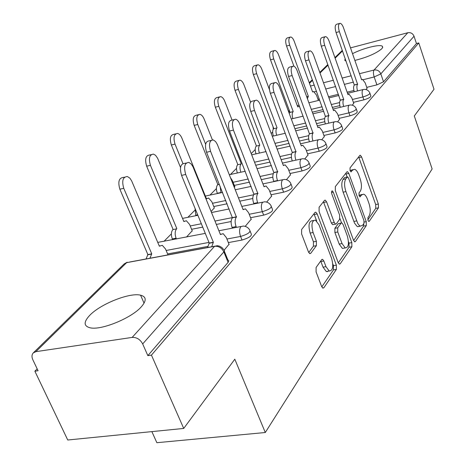<?xml version="1.0" encoding="UTF-8"?>
<svg xmlns="http://www.w3.org/2000/svg" width="466" height="466" viewBox="0 0 466 466"><rect width="100%" height="100%" fill="white"/><g stroke="black" fill="none" stroke-linecap="round" stroke-linejoin="round"><path stroke-width="0.7" d="M367.977 220.342L368.792 221.466L369.264 221.28L378.444 207.842L378.369 204.032L361.628 156.984L360.358 155.26L359.793 155.475L350.03 167.894L350.059 170.632L350.962 171.849L352.68 170.032L354.638 169.298C356.181 169.84 357.533 171.669 358.703 174.797L360.136 178.793C361.814 184.175 361.866 188.316 360.3 191.217L359.047 192.924L359.082 195.668L359.938 196.833L361.639 194.945L363.678 194.153C365.14 194.701 366.427 196.466 367.54 199.442L368.95 203.386C370.61 208.704 370.674 212.851 369.154 215.834L367.936 217.599L367.977 220.342M347.502 171.663L346.885 171.902L335.322 186.61L335.339 190.687L353.496 240.194L354.673 241.807L355.436 241.516L366.299 225.614L366.241 221.665L348.818 173.41L347.52 171.669L347.007 171.773M354.876 60.423C367.301 57.283 376.301 53.374 381.875 48.685L382.761 47.177L382.219 46.151C379.44 44.078 362.711 48.359 352.523 53.672M141.239 306.902C146.691 300.64 146.47 296.731 140.575 295.182C129.804 292.351 100.708 303.849 89.822 315.261C83.466 322 83.618 326.194 90.27 327.837C101.477 330.435 131.476 318.08 141.239 306.902M316.099 267.455L316.088 271.917L321.651 286.508L322.839 288.116L323.841 287.778L336.37 269.43L336.353 265.125L317.189 213.952L315.849 212.187L315.01 212.461L301.642 229.476L301.607 233.932L308.469 251.931L309.756 253.638L310.723 253.329L316.391 245.687L316.402 241.306L313.088 232.528C311.043 224.647 311.83 220.511 315.447 220.121L318.989 224.793L331.658 258.572C333.685 266.564 332.864 270.717 329.2 271.026L325.979 266.663L323.847 261.018L322.612 259.358L321.68 259.673L316.099 267.455M418.777 42.942L434.009 89.256L414.291 115.982L432.139 168.966L265.288 432.512L234.812 359.204L183.72 428.44L151.444 355.133L418.777 42.942L416.441 43.548L414.035 36.232L380.827 73.89L374.186 76.96L363.253 79.68M351.865 246.753L340.209 263.814L339.335 264.129L338.153 262.509L319.094 211.512L319.105 207.254L324.499 200.386L325.274 200.124L326.608 201.883L334.233 222.468L335.491 224.163L336.289 223.878L339.662 219.288L339.644 215.158L331.833 193.943C331.332 192.033 331.495 191.013 332.334 190.885L333.26 192.114L351.824 242.629L351.865 246.753L349.04 247.242L338.304 262.876M345.23 58.681L344.741 60.254L346.092 61.133M183.72 428.44L67.739 440.003L34.868 371.192L37.181 368.868M272.657 132.029L271.212 133.48M255.205 149.574L251.215 153.594M236.507 168.383L230.437 174.494M216.416 188.596L209.945 195.103M194.765 210.37L187.845 217.331M171.377 233.897L163.945 241.371M151.869 431.615L156.861 442.7L265.288 432.512M151.444 355.133L147.844 355.634L142.683 343.937C140.214 339.405 136.701 337.227 132.158 337.407L35.882 351.655L33.243 352.943C31.735 354.678 31.595 356.944 32.83 359.746L38.078 370.75L34.868 371.192M416.441 43.548L383.53 81.789L376.912 84.87L366.742 87.358M353.915 90.497L347.129 92.157M338.415 94.289L328.513 96.712M319.297 98.967L317.963 99.293M350.508 47.882L407.808 32.731C410.727 32.27 412.8 33.441 414.035 36.232M334.914 57.598L342.324 50.38M352.302 105.188L353.729 103.295M337.553 121.871L339.51 119.366M321.744 139.759L324.301 136.561M304.752 158.988L307.997 154.992M327.336 271.334L327.452 271.637M286.439 179.707L290.475 174.808M234.328 187.425L234.794 186.65M266.651 202.098L271.585 196.163M211.104 211.512L214.308 207.883M245.192 226.377L251.168 219.247M186.505 237.013L192.208 230.781M224.362 249.945L229.027 244.277M250.213 231.346L251.04 233.437C252.415 235.604 249.403 237.806 242.017 240.042L228.352 242.594M207.69 246.45L167.609 253.923M271.474 206.852L272.319 209.042C273.46 211.022 270.577 213.055 263.663 215.141L250.568 217.715M231.136 221.531L216.335 224.437M202.716 227.111L191.596 229.295M291.087 184.268L291.937 186.522C292.887 188.346 290.114 190.227 283.625 192.184L271.049 194.765M252.788 198.51L239.769 201.184M227.123 203.782L213.76 206.525M309.226 163.374L310.082 165.675C310.863 167.346 308.201 169.106 302.085 170.946L289.992 173.527M272.826 177.191L261.292 179.649M249.502 182.165L234.299 185.404M326.06 143.982L326.911 146.312C327.557 147.862 324.994 149.504 319.216 151.24L307.56 153.815M291.407 157.38L281.132 159.646M270.099 162.081L255.723 165.255M341.724 125.948L342.562 128.29C343.098 129.723 340.623 131.261 335.147 132.915L323.905 135.466M308.69 138.932L299.481 141.023M289.124 143.382L276.093 146.347M356.333 109.126L357.16 111.467C357.597 112.795 355.214 114.246 350.007 115.818L339.149 118.358M324.796 121.708L316.507 123.647M306.756 125.925L294.902 128.698M369.987 93.398L370.802 95.734C371.157 96.969 368.856 98.338 363.899 99.841L353.397 102.351M339.836 105.601L332.351 107.39M323.142 109.597L312.325 112.184M366.09 89.589L367.045 88.231M318.121 100.54L318.272 100.149M147.844 355.634L228.299 262.137L228.759 260.692L227.874 259.952L224.332 251.221M362.088 194.462L358.989 195.376M353.077 169.624L350.018 170.515M367.837 219.882L375.765 208.349L375.695 204.539L358.663 156.908M347.153 176.998L345.772 173.317M353.642 240.549L363.556 226.115L363.841 223.534M363.969 223.348L363.929 220.575L348.568 178.111L347.665 176.894L345.824 178.845C344.147 181.787 344.182 186.039 345.923 191.608L357.806 223.558L359.222 225.387L360.387 226.138L362.653 225.259L363.969 223.348M347.304 176.969L344.444 177.633L347.217 177.063M359.397 226.319L357.62 226.645L357.038 226.354L354.51 223.097L343.133 192.167C341.392 186.604 341.362 182.352 343.052 179.416L344.444 177.633M333.283 224.571L332.631 224.694L331.367 222.998L323.421 201.755M339.964 218.583L341.537 222.859M348.457 241.638L349.005 243.124L351.824 242.629M342.05 243.567L345.254 247.935C348.568 247.528 349.261 243.567 347.333 236.046L343.104 224.565L341.863 222.888L341.095 223.167L337.733 227.787L337.751 231.969L342.05 243.567L339.19 244.073L342.405 248.43L344.147 248.128M341.24 223.004L338.252 223.697L341.095 223.167M339.19 244.073L334.891 232.487L334.873 228.311L338.252 223.697M349.04 247.242L349.005 243.124M328.309 271.171L326.264 271.509L323.037 267.152L320.695 261.042M313.496 220.488L312.511 220.674C308.882 221.07 308.09 225.2 310.135 233.07L313.088 232.528M308.731 252.52L313.432 246.211L313.449 241.837L310.135 233.07M316.688 220.948L313.95 213.812M321.808 286.881L333.464 269.913L333.452 265.608L332.794 263.855M306.675 96.712L308.341 96.299L307.42 98.757M318.336 100.318L316.402 94.971L313.624 91.522L312.622 91.988L294.221 41.293C293.178 38.626 291.99 37.187 290.65 36.983C288.64 37.676 288.326 40.408 289.701 45.19L308.341 96.299M293.935 66.242L286.549 46.052C285.175 41.276 285.495 38.544 287.516 37.851L289.957 37.175M367.115 88.424L365.204 82.925L362.548 79.348L361.622 79.803L343.506 27.774C342.487 25.03 341.345 23.539 340.093 23.3C338.229 23.952 337.984 26.731 339.359 31.63L357.573 84.235C356.682 85.581 356.665 87.806 357.533 90.922M354.247 91.726C353.379 88.616 353.397 86.391 354.3 85.045L336.062 32.533C334.687 27.64 334.938 24.861 336.813 24.209L339.446 23.481M357.702 84.096L354.428 84.905M289.252 113.5L289.986 112.306L293.05 111.683C291.984 113.127 291.92 115.44 292.858 118.609M299.714 106.79L298.887 106.429L297.762 106.935L278.546 54.813C277.48 52.116 276.245 50.654 274.847 50.433C272.657 51.126 272.284 53.974 273.728 58.966L293.201 111.531M289.986 112.306L270.501 59.834C269.057 54.848 269.435 52.006 271.631 51.307L274.037 50.648M273.379 136.031C272.36 132.728 272.429 130.294 273.594 128.721L276.886 127.94C275.732 129.513 275.662 131.954 276.688 135.262M269.43 89.548L261.816 69.242C260.727 66.522 259.445 65.036 257.983 64.786C255.589 65.479 255.152 68.45 256.667 73.68L277.049 127.783M273.752 128.558L253.358 74.554C251.844 69.329 252.287 66.364 254.686 65.671L257.04 65.036M353.799 103.493L351.801 97.837L349.063 94.208L348.026 94.703L329.107 41.159C328.058 38.387 326.876 36.872 325.559 36.61C323.526 37.263 323.229 40.158 324.674 45.284L343.704 99.433C342.737 100.883 342.72 103.236 343.658 106.487M340.279 107.291C339.347 104.046 339.365 101.699 340.343 100.248L321.284 46.192C319.845 41.072 320.148 38.183 322.192 37.525L324.808 36.814M343.844 99.281L340.477 100.097M339.586 119.576L337.5 113.751L334.675 110.075L333.505 110.611L313.705 55.471C312.634 52.675 311.41 51.132 310.03 50.841C307.805 51.493 307.449 54.505 308.964 59.881L328.885 115.673C327.837 117.251 327.814 119.739 328.833 123.135M325.367 123.939C324.348 120.548 324.371 118.067 325.431 116.488L305.486 60.801C303.972 55.437 304.333 52.425 306.57 51.767L309.15 51.074M359.117 226.517L358.22 226.534M329.037 115.51L325.577 116.325M256.003 153.85C254.89 150.401 254.96 147.821 256.224 146.108L259.609 145.328C258.35 147.046 258.281 149.627 259.393 153.087M250.562 102.071L243.928 84.672C242.809 81.94 241.487 80.432 239.955 80.146C237.328 80.834 236.815 83.927 238.411 89.431L259.778 145.159M256.399 145.934L235.01 90.311C233.419 84.818 233.938 81.725 236.571 81.037L238.842 80.437M237.392 172.968L237.351 172.88C236.157 169.298 236.245 166.583 237.613 164.737L241.085 163.962C239.722 165.809 239.641 168.529 240.835 172.117L240.87 172.204M232.08 120.094L224.746 101.221C223.61 98.477 222.241 96.945 220.639 96.619C217.744 97.289 217.139 100.522 218.822 106.33L241.272 163.776M237.8 164.55L215.333 107.209C213.649 101.419 214.261 98.186 217.168 97.511L219.323 96.957M217.395 193.53L217.29 193.262C216.038 189.557 216.148 186.72 217.622 184.752L219.311 184.233M234.876 186.86L232.435 180.691L230.478 177.686M212.38 139.829L204.125 118.999C202.972 116.261 201.562 114.706 199.897 114.333C196.693 114.968 195.976 118.358 197.753 124.498L205.623 144.25M220.138 186.289L220.971 192.773M217.82 184.553L194.165 125.383C192.394 119.255 193.116 115.871 196.332 115.23L198.324 114.729M324.383 136.777L322.198 130.783L319.297 127.055L317.969 127.637L297.215 70.803C296.12 67.989 294.85 66.417 293.405 66.09C290.953 66.737 290.528 69.883 292.124 75.539L313.018 133.06C311.87 134.785 311.847 137.423 312.96 140.977M309.395 141.781C308.282 138.233 308.306 135.6 309.465 133.876L288.547 76.459C286.951 70.815 287.388 67.675 289.846 67.028L292.368 66.364M313.175 132.886L309.622 133.701M308.084 155.219L305.789 149.038L302.813 145.27L301.298 145.899L279.501 87.27C278.383 84.445 277.066 82.849 275.557 82.482C272.849 83.099 272.342 86.396 274.02 92.361L295.974 151.73C294.733 153.594 294.704 156.366 295.887 160.059L295.922 160.153M292.258 160.956L292.223 160.863C291.034 157.176 291.069 154.403 292.322 152.545L270.344 93.293C268.661 87.334 269.179 84.043 271.899 83.42L274.328 82.797M296.149 151.543L292.491 152.359M290.563 175.041L288.151 168.669L285.11 164.859L283.369 165.547L260.424 105.001C259.288 102.176 257.931 100.557 256.358 100.138C253.347 100.72 252.735 104.174 254.518 110.494L277.637 171.826C276.291 173.818 276.239 176.719 277.486 180.54L273.711 181.338C272.464 177.529 272.523 174.628 273.874 172.636L250.731 111.426C248.949 105.118 249.572 101.67 252.595 101.087L254.885 100.51M327.085 271.684L326.975 271.393M277.818 171.628L274.06 172.437M214.395 208.098L211.826 201.731L208.611 198.044L206.455 198.807L181.909 138.163C180.744 135.443 179.294 133.864 177.569 133.439C173.993 134.016 173.148 137.569 175.024 144.105L182.905 163.45M195.871 215.7L195.033 208.331M180.523 167.469L171.342 144.984C169.461 138.466 170.317 134.919 173.905 134.336L175.67 133.899M271.678 196.407L269.144 189.825L266.045 185.992L264.03 186.732L239.821 124.148C238.674 121.341 237.281 119.692 235.645 119.22C232.284 119.739 231.544 123.362 233.431 130.09L257.838 193.518C256.382 195.65 256.306 198.697 257.616 202.652L253.731 203.438C252.421 199.495 252.496 196.454 253.964 194.322L229.534 131.028C227.647 124.311 228.392 120.694 231.771 120.17L233.862 119.657M253.923 203.939L253.731 203.438M257.815 203.153L257.616 202.652M258.036 193.303L254.162 194.106M172.63 239.693L172.315 238.941C170.929 234.975 171.098 231.864 172.828 229.598L176.597 228.853C174.872 231.119 174.709 234.235 176.096 238.208L176.41 238.959M192.301 231.008L189.586 224.437L186.348 220.738L183.843 221.56L157.659 158.341L155.574 155.318L153.465 154.1C149.458 154.59 148.45 158.329 150.436 165.308L176.824 228.62M173.055 229.365L146.65 166.187C144.664 159.221 145.677 155.493 149.703 154.992L151.159 154.648M251.267 219.503L248.588 212.7L245.465 208.85L243.112 209.648L217.278 144.344L215.577 141.553L213.242 139.905C209.455 140.33 208.57 144.14 210.568 151.339L236.402 217.005C234.817 219.3 234.718 222.498 236.099 226.598L232.091 227.373C230.711 223.284 230.816 220.092 232.406 217.797L206.555 152.277C204.551 145.089 205.448 141.285 209.246 140.854L211.063 140.423M232.4 228.148L232.091 227.373M236.408 227.373L236.099 226.598M236.617 216.772L214.966 221.059M146.05 258.968L147.873 254.576L151.747 253.848L149.935 258.246M168.01 254.879L165.523 249.001L162.29 245.314L159.36 246.194L131.622 180.808L129.863 178.152L127.381 176.527C122.855 176.888 121.649 180.814 123.758 188.322L151.747 253.848M147.873 254.576L119.861 189.196C117.752 181.705 118.97 177.779 123.507 177.412L124.539 177.179M229.138 244.545L226.295 237.503L223.173 233.664L220.418 234.52L193.023 166.892L191.31 164.131L188.934 162.413C184.647 162.692 183.569 166.712 185.701 174.459L213.352 242.262L211.71 246.747M207.58 247.516L209.234 243.036L181.554 175.385C179.427 167.655 180.517 163.642 184.816 163.356L186.254 163.024M213.352 242.262L209.234 243.036M368.647 221.397L369.264 221.28M350.846 171.797L351.399 171.686M359.81 196.774L360.393 196.658M132.158 337.407L214.576 246.31L126.606 262.673L35.882 351.655M376.912 84.87L374.186 76.96C373.219 73.745 373.179 71.438 374.058 70.034L407.808 32.731M353.449 82.115L344.374 84.369M335.654 86.536L325.746 89M316.519 91.295L314.375 91.825M310.467 86.041L314.27 85.08M323.503 82.756L333.417 80.263M342.149 78.067L351.224 75.783M359.496 73.698L374.058 70.034C377.204 69.58 379.458 70.867 380.827 73.89L383.53 81.789M342.51 50.922L335.118 58.174M328.029 65.124L320.002 72.999M312.546 80.309L309.476 83.321M242.017 240.042L240.584 236.454L226.913 239.029M208.978 242.413L166.152 250.481M263.663 215.141L262.311 211.675L249.211 214.273M201.347 223.756L190.215 225.963M283.625 192.184L282.344 188.829L269.762 191.433M253.626 194.771L238.47 197.91M225.824 200.526L212.455 203.293M302.085 170.946L300.873 167.696L288.769 170.3M273.274 173.632L260.063 176.468M248.267 179.008L233.064 182.276M319.216 151.24L318.057 148.095L306.401 150.687M291.605 153.972L279.961 156.559M268.929 159.017L254.547 162.209M335.147 132.915L334.046 129.857L322.798 132.431M308.702 135.658L298.368 138.029M288.011 140.4L274.969 143.382M350.007 115.818L348.952 112.854L338.095 115.405M324.668 118.562L315.447 120.735M305.69 123.024L293.83 125.814M363.899 99.841L362.892 96.957L352.383 99.485M339.603 102.567L331.332 104.559M322.123 106.772L311.3 109.382M369.806 92.862C370.155 94.085 367.855 95.454 362.892 96.957C361.884 93.654 361.849 91.254 362.787 89.763L363.643 89.431C366.462 89.181 368.513 90.328 369.806 92.862M356.117 108.514C356.548 109.83 354.166 111.275 348.952 112.854C347.904 109.452 347.881 106.953 348.888 105.374L349.861 105.007C352.704 104.798 354.789 105.968 356.117 108.514M341.473 125.249C342.003 126.665 339.528 128.202 334.046 129.857C332.951 126.344 332.94 123.752 334.017 122.069L335.13 121.667C337.99 121.498 340.104 122.692 341.473 125.249M325.769 143.179C326.41 144.71 323.841 146.347 318.057 148.095C316.909 144.466 316.921 141.757 318.08 139.969L319.356 139.532C322.227 139.416 324.365 140.627 325.769 143.179M308.882 162.442C309.657 164.102 306.989 165.849 300.873 167.696C299.667 163.95 299.696 161.12 300.943 159.203L302.422 158.731C305.288 158.673 307.443 159.908 308.882 162.442M290.673 183.185C291.617 184.99 288.838 186.872 282.344 188.829C281.08 184.95 281.126 181.985 282.478 179.94L284.196 179.422C287.05 179.433 289.205 180.686 290.673 183.185M270.985 205.593C272.121 207.556 269.226 209.584 262.311 211.675C260.983 207.655 261.053 204.551 262.521 202.349L264.531 201.79C267.344 201.883 269.494 203.153 270.985 205.593M249.63 229.866C250.993 232.016 247.976 234.212 240.584 236.454C239.186 232.289 239.279 229.016 240.881 226.651L243.252 226.051C245.996 226.237 248.122 227.507 249.63 229.866M205.285 233.384L157.747 242.39M228.101 262.381L223.849 251.896L142.683 343.937M223.645 249.526L224.548 250.411L223.849 251.896C221.775 247.854 218.688 245.99 214.576 246.31L217.366 245.699L219.469 246.147L221.839 247.487L223.645 249.526M126.606 262.673L124.142 263.954L33.243 352.943M359.012 195.464L361.639 194.945M350.042 170.585L352.68 170.032M358.937 157.56L361.628 156.984M375.695 204.539L378.369 204.032M375.765 208.349L378.444 207.842M346.057 173.981L348.818 173.41M364.214 222.037L366.241 221.665M363.556 226.115L366.299 225.614M354.457 241.691L355.436 241.516M343.052 179.416L345.824 178.845M343.133 192.167L345.923 191.608M353.81 221.437L356.589 220.925M339.114 263.995L340.209 263.814M323.73 202.448L326.608 201.883M331.367 222.998L334.233 222.468M331.536 192.464L333.26 192.114M334.873 228.311L337.733 227.787M334.891 232.487L337.751 231.969M320.905 261.519L323.847 261.018M323.037 267.152L325.979 266.663M313.449 241.837L316.402 241.306M313.432 246.211L316.391 245.687M309.558 253.533L310.723 253.329M314.27 214.511L317.189 213.952M333.452 265.608L336.353 265.125M333.464 269.913L336.37 269.43M322.6 287.976L323.841 287.778M306.71 96.806L308.195 96.439M286.549 46.052L289.701 45.19M357.573 84.235L354.3 85.045M339.359 31.63L336.062 32.533M289.835 112.457L293.05 111.683M270.501 59.834L273.728 58.966M273.594 128.721L276.886 127.94M253.358 74.554L256.667 73.68M343.704 99.433L340.343 100.248M324.674 45.284L321.284 46.192M328.885 115.673L325.431 116.488M308.964 59.881L305.486 60.801M256.224 146.108L259.609 145.328M235.01 90.311L238.411 89.431M237.613 164.737L241.085 163.962M215.333 107.209L218.822 106.33M217.622 184.752L219.37 184.373M217.29 193.262L220.867 192.505M194.165 125.383L197.753 124.498M313.018 133.06L309.465 133.876M292.124 75.539L288.547 76.459M295.974 151.73L292.322 152.545M274.02 92.361L270.344 93.293M277.637 171.826L273.874 172.636M254.518 110.494L250.731 111.426M195.673 215.216L197.683 214.809M171.342 144.984L175.024 144.105M257.838 193.518L253.964 194.322M233.431 130.09L229.534 131.028M172.828 229.598L176.597 228.853M172.315 238.941L176.096 238.208M183.773 221.391L184.064 221.333M146.65 166.187L150.436 165.308M236.402 217.005L232.406 217.797M210.568 151.339L206.555 152.277M147.617 254.832L151.497 254.104M159.279 246.007L159.605 245.943M119.861 189.196L123.758 188.322M220.645 234.27L220.342 234.328M213.119 242.518L208.995 243.293M185.701 174.459L181.554 175.385M382.679 47.509L382.219 46.151M144.064 303.18L140.575 295.182M289.147 110.046L288.885 112.516M297.285 105.631L299.12 105.182M308.894 102.794L319.723 100.149M328.944 97.901L338.84 95.483M347.549 93.357L362.973 89.594M273.082 126.781L273.245 129.181M291.285 118.981L303.156 116.151M312.919 113.821L323.736 111.24M332.945 109.044L349.081 105.194M256.242 145.526L256.347 145.986M272.278 136.288L285.326 133.253M295.694 130.841L307.554 128.08M317.299 125.814L334.215 121.882M251.692 154.829L266.08 151.572M277.124 149.079L290.155 146.132M300.512 143.79L318.278 139.771M229.313 174.738L245.238 171.249M257.04 168.663L271.416 165.517M282.443 163.106L301.147 159.005M205.343 196.075L222.591 192.435M235.248 189.761L251.157 186.4M262.94 183.913L282.676 179.742M182.532 218.403L197.881 215.298M211.517 212.531L229.185 208.954M241.825 206.391L262.707 202.162M218.892 230.757L241.044 226.482M214.686 246.199L129.635 262.02M127.171 262.224L124.142 263.954M327.819 64.541L319.787 72.411M312.331 79.709L309.261 82.715M359.909 155.353L360.358 155.26M357.62 226.645L360.387 226.138M324.627 200.252L325.274 200.124M332.631 224.694L335.491 224.163M331.914 190.973L332.334 190.885M342.405 248.43L345.254 247.935M321.837 259.492L322.612 259.358M326.264 271.509L329.2 271.026M315.138 212.321L315.849 212.187M312.552 91.785L312.96 91.686M361.931 79.505L361.552 79.599M297.687 106.72L298.118 106.615M348.347 94.382L347.945 94.481M333.842 110.273L333.423 110.372M318.319 127.282L317.876 127.387M301.665 145.532L301.199 145.637M283.747 165.156L283.258 165.267M206.339 198.522L206.869 198.411M264.414 186.336L263.919 186.441M183.72 221.268L184.256 221.158M243.502 209.246L242.996 209.345M159.232 245.897L159.762 245.798M220.791 234.118L220.296 234.217"/></g></svg>
